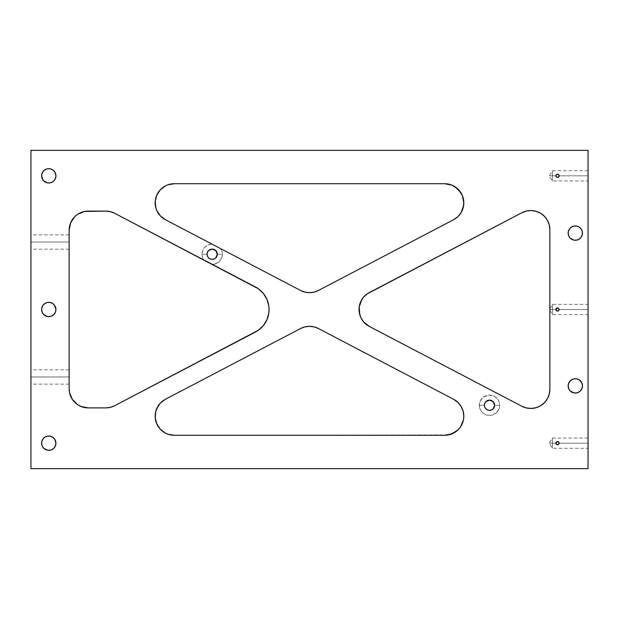 <?xml version="1.0" encoding="UTF-8"?>
<svg xmlns="http://www.w3.org/2000/svg" width="619" height="619" viewBox="0 0 619 619"><rect width="100%" height="100%" fill="white"/><g stroke="black" fill="none" stroke-linecap="round" stroke-linejoin="round"><path stroke-width="0.46" stroke-dasharray="3.1 2.32" d="M568.157 385.885A7.157 7.157 0 0 0 575.322 393.042A7.157 7.157 0 0 0 582.479 385.885A7.157 7.157 0 0 0 575.322 378.727A7.157 7.157 0 0 0 568.157 385.885M568.157 233.115A7.157 7.157 0 0 0 575.322 240.273A7.157 7.157 0 0 0 582.479 233.115A7.157 7.157 0 0 0 575.322 225.958A7.157 7.157 0 0 0 568.157 233.115M556.504 177.073A1.594 1.594 0 0 0 556.613 177.15L558.624 176.949A1.594 1.594 0 0 0 559.089 175.827L558.624 176.949L557.495 177.421L556.373 176.949L555.908 175.827L556.024 176.438L555.908 175.827L552.403 175.827L552.403 180.941L552.403 175.827L555.908 175.827L556.024 176.438A1.594 1.594 0 0 0 556.257 176.825M558.965 176.438L559.089 175.827L558.624 176.949L559.089 175.827L588.05 175.827L559.089 175.827L558.624 174.705L557.495 174.233L556.373 174.705L555.908 175.827L552.403 175.827C552.403 182.427 552.403 182.427 552.403 175.827C552.403 182.427 552.403 182.427 552.403 175.827L549.332 175.827L552.403 175.827C552.403 169.227 552.403 169.227 552.403 175.827C552.403 169.227 552.403 169.227 552.403 175.827L555.908 175.827L556.024 175.216M556.62 177.158L558.121 177.289L556.883 177.297L556.024 176.438L556.373 176.949A1.594 1.594 0 0 0 556.373 176.957L556.613 177.15M556.62 444.504L556.233 444.14L558.121 444.635L557.495 444.767L558.624 444.295L557.495 444.767L556.024 443.784L556.373 444.303A1.594 1.594 0 0 0 556.373 444.303L557.495 444.767A1.594 1.594 0 0 0 559.089 443.173L558.624 444.295L557.495 444.767L556.373 444.303L555.908 443.173L556.024 443.784L555.908 443.173L552.403 443.173L552.403 448.288L552.403 443.173L555.908 443.173L556.024 443.784A1.594 1.594 0 0 0 556.257 444.171M558.965 443.784L559.089 443.173L558.624 444.295L559.089 443.173L588.05 443.173L559.089 443.173L558.624 442.051L557.495 441.579L556.373 442.051L555.908 443.173L552.403 443.173C552.403 449.773 552.403 449.773 552.403 443.173C552.403 449.773 552.403 449.773 552.403 443.173L549.332 443.173L552.403 443.173C552.403 436.573 552.403 436.573 552.403 443.173C552.403 436.573 552.403 436.573 552.403 443.173L555.908 443.173L556.024 442.562M556.504 310.746A1.594 1.594 0 0 0 556.613 310.823L557.495 311.094A1.594 1.594 0 0 0 559.089 309.5L558.624 310.622L557.495 311.094L556.373 310.622L555.908 309.5L556.024 310.111L555.908 309.5L552.403 309.5L552.403 314.614L552.403 309.5L555.908 309.5L556.024 310.111A1.594 1.594 0 0 0 556.257 310.498M558.74 308.502A1.594 1.594 0 0 1 558.818 308.618L559.089 309.5L558.965 308.889L559.089 309.5L588.05 309.5L588.05 304.386L588.05 314.614L588.05 309.5L559.089 309.5L558.624 310.622L559.089 309.5L558.965 310.111L559.089 309.5L588.05 309.5L559.089 309.5L558.624 308.378L557.495 307.906L556.373 308.378L555.908 309.5L549.858 309.5L549.858 310.382L549.858 309.5L552.403 309.5L552.403 314.614L552.403 309.5L549.858 309.5L549.858 310.382L549.858 308.618L549.858 309.5L552.403 309.5L552.403 304.386L552.403 309.5L555.908 309.5L556.024 308.889M556.62 310.831L558.121 310.962L556.883 310.97L556.024 310.111L556.373 310.622A1.594 1.594 0 0 0 556.373 310.63L556.613 310.823M588.05 443.173L588.05 448.288L588.05 438.059L588.05 443.173L559.089 443.173L588.05 443.173L588.05 438.059L588.05 443.173M555.986 443.668L556.233 444.148M555.986 309.995L556.233 310.475M588.05 175.827L588.05 170.712L588.05 175.827L559.089 175.827L588.05 175.827L588.05 170.712L588.05 175.827M557.495 177.421L558.578 176.995M555.986 176.322L556.233 176.802M494.635 405.252A5.114 5.114 0 0 1 489.513 410.366A5.114 5.114 0 0 1 484.398 405.252L479.33 405.252A10.183 10.183 0 0 0 489.513 415.434A10.183 10.183 0 0 0 499.695 405.252L494.635 405.252A5.114 5.114 0 0 0 489.513 400.129A5.114 5.114 0 0 0 484.398 405.252A5.114 5.114 0 0 0 489.513 410.366A5.114 5.114 0 0 0 494.635 405.252L499.695 405.252L498.922 401.352L497.986 399.588L495.169 396.779L489.513 395.061L483.857 396.779L482.309 398.048L480.104 401.352L479.524 403.263L479.524 407.232L480.104 409.144L482.309 412.447L485.613 414.66L487.524 415.241L491.501 415.241L493.413 414.66L497.986 410.908L499.502 407.232L499.695 405.252A10.183 10.183 0 0 0 489.513 395.061A10.183 10.183 0 0 0 479.33 405.252L484.398 405.252A5.114 5.114 0 0 1 489.513 400.129A5.114 5.114 0 0 1 494.635 405.252M463.639 205.407L463.817 202.815A19.096 19.096 0 0 0 444.721 183.719L174.279 183.719A19.096 19.096 0 0 0 165.42 219.737L211.884 244.048L208.085 244.907L204.881 247.136L202.746 250.401L202.003 254.231A10.183 10.183 0 0 0 203.721 259.895L212.363 264.414A10.183 10.183 0 0 0 222.368 254.231L217.308 254.231A5.114 5.114 0 0 0 212.185 249.109A5.114 5.114 0 0 0 207.071 254.231L202.003 254.231L207.071 254.231A5.114 5.114 0 0 0 212.185 259.346A5.114 5.114 0 0 0 217.308 254.231A5.114 5.114 0 0 1 217.308 254.247M41.612 443.173A7.157 7.157 0 0 0 48.769 450.33A7.157 7.157 0 0 0 55.934 443.173A7.157 7.157 0 0 0 48.769 436.016A7.157 7.157 0 0 0 41.612 443.173M41.612 309.5A7.157 7.157 0 0 0 48.769 316.657A7.157 7.157 0 0 0 55.934 309.5A7.157 7.157 0 0 0 48.769 302.343A7.157 7.157 0 0 0 41.612 309.5M41.612 175.827A7.157 7.157 0 0 0 48.769 182.984A7.157 7.157 0 0 0 55.934 175.827A7.157 7.157 0 0 0 48.769 168.67A7.157 7.157 0 0 0 41.612 175.827M69.142 376.971L69.142 384.136L69.142 376.971L30.95 376.971L69.142 376.971L69.142 384.136L69.142 369.814L69.142 376.971L30.95 376.971L30.95 384.136L30.95 369.814L30.95 376.971L69.142 376.971L69.142 369.814L69.142 376.971M69.142 242.029L69.142 249.186L69.142 242.029L30.95 242.029L69.142 242.029L69.142 249.186L69.142 234.864L69.142 242.029L30.95 242.029L30.95 249.186L30.95 234.864L30.95 242.029L69.142 242.029L69.142 234.864L69.142 242.029M463.113 411.047L459.569 404.168L453.58 399.263L318.352 328.503A19.096 19.096 0 0 0 300.648 328.503L165.42 399.263A19.096 19.096 0 0 0 174.279 435.281L444.721 435.281A19.096 19.096 0 0 0 453.58 399.263L318.352 328.503L314.057 326.878L309.5 326.329L304.943 326.878M268.128 316.348L269.064 309.5A25.464 25.464 0 0 0 255.407 286.937L212.363 264.414L217.934 262.642L220.689 259.833L222.368 254.231L221.95 251.329L220.72 248.676L300.648 290.497L304.943 292.122L309.5 292.671L314.057 292.122M30.95 468.637L30.95 150.363L588.05 150.363L588.05 468.637L30.95 468.637L30.95 150.363L588.05 150.363L588.05 468.637L30.95 468.637M588.05 310.498L588.05 314.614L588.05 310.498M568.296 387.285L568.706 388.624M569.364 389.862L570.254 390.945M576.715 392.91L579.299 391.835M580.382 390.945L582.34 387.285M582.34 384.492L581.937 383.146M581.272 381.908L579.299 379.934M573.921 378.859L572.583 379.269M570.254 380.824L568.296 384.492M568.296 234.508L568.706 235.854M569.364 237.092L570.254 238.176M576.715 240.141L579.299 239.066M580.382 238.176L582.34 234.508M582.34 231.715L581.937 230.376M581.272 229.138L579.299 227.165M573.921 226.09L572.583 226.5M570.254 228.055L568.296 231.715M165.42 219.737L300.648 290.497A19.096 19.096 0 0 0 318.352 290.497L453.58 219.737L457.797 216.735L461.062 212.704M318.352 290.497L453.58 219.737A19.096 19.096 0 0 0 463.817 202.815L462.362 195.511M455.329 186.938L452.032 185.174M444.728 183.719L174.279 183.719L168.043 184.764L165.141 186.048M158.24 192.455L155.733 198.258L155.237 201.392M207.071 254.231A5.114 5.114 0 0 1 212.185 249.109A5.114 5.114 0 0 1 217.308 254.231L222.368 254.231A10.183 10.183 0 0 0 220.72 248.676L211.884 244.048A10.183 10.183 0 0 0 202.003 254.231L202.444 257.187L203.721 259.895L114.662 213.284A19.096 19.096 0 0 0 105.803 211.11L84.517 211.474L77.63 214.329M74.737 216.704L72.361 219.598L69.506 226.477M105.803 211.11L88.238 211.11A19.096 19.096 0 0 0 69.142 230.206L69.142 388.794L70.597 396.098M77.63 404.671L84.517 407.526M69.142 230.206L69.142 388.794A19.096 19.096 0 0 0 88.238 407.89L105.803 407.89A19.096 19.096 0 0 0 114.662 405.716L255.415 332.055A25.464 25.464 0 0 0 269.064 309.5L268.832 306.049L266.975 299.395L263.392 293.483M258.363 330.252L263.392 325.517L266.975 319.605M261.04 290.945L255.407 286.937L114.662 213.284M41.752 444.574L42.162 445.912M42.819 447.15L43.709 448.233M50.17 450.199L52.754 449.123M53.838 448.233L55.795 444.574M55.795 441.78L55.385 440.434M54.727 439.196L52.754 437.223M47.377 436.147L46.03 436.557M43.709 438.113L41.752 441.78M41.752 310.9L42.162 312.239M42.819 313.477L43.709 314.56M50.17 316.526L52.754 315.45M53.838 314.56L55.795 310.9M55.795 308.1L55.385 306.761M54.727 305.523L52.754 303.55M47.377 302.474L46.03 302.884M43.709 304.44L41.752 308.1M41.752 177.22L42.162 178.566M42.819 179.804L43.709 180.887M50.17 182.853L52.754 181.777M53.838 180.887L55.795 177.22M55.795 174.426L55.385 173.088M54.727 171.85L52.754 169.877M47.377 168.801L46.03 169.211M43.709 170.767L41.752 174.426M160.383 403.077L158.41 405.561M155.237 417.608L155.733 420.742M165.141 432.952L168.043 434.236M174.279 435.281L448.45 434.917M458.222 429.687L460.598 426.793L463.453 419.906M367.075 325.06L521.91 406.288A19.096 19.096 0 0 0 549.858 389.366L549.858 229.634L549.231 224.79L547.397 220.256L544.472 216.341M526.49 407.975L531.357 408.455L536.178 407.673L540.65 405.7M547.397 398.744L549.231 394.21L549.858 389.366L549.858 229.634A19.096 19.096 0 0 0 521.91 212.712L369.288 292.578L365.071 295.58L361.806 299.611M540.65 213.3L536.178 211.327M531.357 210.545L526.49 211.025L521.91 212.712L369.288 292.578A19.096 19.096 0 0 0 369.288 326.422L521.91 406.288M359.747 314.63L361.806 319.389L365.071 323.42M114.662 405.716L255.407 332.063M88.238 407.89L105.803 407.89M300.648 328.503L165.42 399.263M30.95 242.029L30.95 234.864L30.95 242.029M30.95 376.971L30.95 369.814L30.95 376.971M552.403 175.827L552.403 170.712L552.403 175.827M558.57 174.651L557.115 174.279L555.986 175.316M555.908 175.827A1.594 1.594 0 0 1 556.62 174.496L557.085 174.287M549.858 309.5L549.858 308.618L549.858 309.5M552.403 309.5L552.403 304.386L552.403 309.5M558.57 308.324L557.115 307.953L555.986 308.989M555.908 309.5A1.594 1.594 0 0 1 556.62 308.177L557.085 307.96M552.403 443.173L552.403 438.059L552.403 443.173M558.57 441.997L557.115 441.626L555.986 442.662M555.908 443.173A1.594 1.594 0 0 1 556.62 441.85L557.085 441.633M558.624 308.378A1.594 1.594 0 0 0 558.617 308.37L557.495 307.906M558.137 308.045A1.594 1.594 0 0 0 557.649 307.914M558.106 441.703L557.495 441.579A1.594 1.594 0 0 1 558.624 442.051L558.106 441.703M558.841 442.33A1.594 1.594 0 0 0 558.818 442.291L559.089 443.173A1.594 1.594 0 0 0 559.065 442.933M558.106 174.357L557.495 174.233A1.594 1.594 0 0 1 558.624 174.705L558.106 174.357M558.841 174.984A1.594 1.594 0 0 0 558.818 174.937L559.089 175.827A1.594 1.594 0 0 0 559.065 175.587M588.05 438.059L552.403 438.059L549.332 443.173L552.403 448.288L588.05 448.288M549.858 310.382L552.403 314.614L588.05 314.614M588.05 170.712L552.403 170.712L549.332 175.827L552.403 180.941L588.05 180.941M69.142 384.136L30.95 384.136M69.142 249.186L30.95 249.186M69.142 234.864L30.95 234.864M69.142 369.814L30.95 369.814M549.858 308.618L552.403 304.386L588.05 304.386"/><path stroke-width="0.93" d="M582.34 387.285L582.479 385.885A7.157 7.157 0 0 1 575.322 393.042A7.157 7.157 0 0 1 568.157 385.885L568.706 388.624L570.254 390.945L572.583 392.5L575.322 393.042L578.061 392.5L580.382 390.945L581.937 388.624L582.479 385.885L581.937 383.146L579.299 379.934L576.715 378.859L573.921 378.859L571.345 379.934L569.364 381.908L568.296 384.492L568.296 387.285M582.34 234.508L582.479 233.115A7.157 7.157 0 0 1 575.322 240.273A7.157 7.157 0 0 1 568.157 233.115L568.706 235.854L570.254 238.176L573.921 240.141L576.715 240.141L579.299 239.066L581.272 237.092L582.34 234.508L582.34 231.715L581.272 229.138L579.299 227.165L576.715 226.09L573.921 226.09L571.345 227.165L569.364 229.138L568.296 231.715L568.296 234.508M556.257 176.825A1.594 1.594 0 0 0 556.365 176.949L556.613 177.15A1.594 1.594 0 0 0 558.617 176.957L559.089 175.827A1.594 1.594 0 0 1 557.495 177.421A1.594 1.594 0 0 1 555.908 175.827L556.024 176.438L555.908 175.827A1.594 1.594 0 0 0 556.024 176.438L556.373 176.949A1.594 1.594 0 0 0 556.504 177.073M557.495 177.421L556.883 177.297L558.384 177.15L559.089 175.827L558.624 174.705L557.495 174.233L556.373 174.705L555.908 175.827L556.883 177.297L558.106 177.297L557.495 177.421M557.085 441.633L558.121 441.711L556.613 441.85L555.908 443.173A1.594 1.594 0 0 1 557.495 441.579A1.594 1.594 0 0 1 559.089 443.173L558.624 442.051L557.495 441.579L556.024 442.562L556.024 443.784L555.908 443.173A1.594 1.594 0 0 0 556.024 443.784L556.373 444.303A1.594 1.594 0 0 0 557.495 444.767L556.883 444.643L558.384 444.496L559.089 443.173A1.594 1.594 0 0 1 557.495 444.767A1.594 1.594 0 0 1 555.908 443.173L556.613 444.496L558.106 444.643L557.495 444.767M556.257 444.171A1.594 1.594 0 0 0 556.365 444.295L556.883 444.643M556.257 310.498A1.594 1.594 0 0 0 556.365 310.622L556.613 310.823A1.594 1.594 0 0 0 557.495 311.094L558.624 310.622L559.089 309.5A1.594 1.594 0 0 1 557.495 311.094A1.594 1.594 0 0 1 555.908 309.5L556.024 310.111L555.908 309.5A1.594 1.594 0 0 0 556.024 310.111L556.373 310.622A1.594 1.594 0 0 0 556.504 310.746M557.495 311.094L556.613 310.823M559.089 309.5L558.624 308.378L557.495 307.906L556.373 308.378L555.908 309.5A1.594 1.594 0 0 1 557.495 307.906A1.594 1.594 0 0 1 559.089 309.5L558.624 310.622M556.172 310.382L556.883 310.97M556.233 444.14L555.986 443.684M559.065 443.413L558.137 444.628L556.62 444.504M556.233 310.467L555.986 310.011M559.065 309.74L558.137 310.955L556.62 310.831M558.578 310.668L558.895 310.266M556.233 176.794L555.986 176.338M559.065 176.067L558.137 177.282L556.62 177.158M558.578 176.995L558.895 176.585M494.635 405.252A5.114 5.114 0 0 1 489.513 410.366A5.114 5.114 0 0 1 484.398 405.252L484.785 407.209L485.892 408.865L487.555 409.979L489.513 410.366L491.471 409.979L493.134 408.865L494.635 405.252L493.134 401.63L489.513 400.129L485.892 401.63L484.785 403.294L484.398 405.252A5.114 5.114 0 0 1 489.513 400.129A5.114 5.114 0 0 1 494.635 405.252M217.308 254.231A5.114 5.114 0 0 1 212.185 259.346A5.114 5.114 0 0 1 207.071 254.231L207.458 256.189L208.564 257.852L210.228 258.959L212.185 259.346L214.143 258.959L215.807 257.852L217.308 254.231L215.807 250.61L212.185 249.109L208.564 250.61L207.458 252.273L207.071 254.231A5.114 5.114 0 0 1 212.185 249.109A5.114 5.114 0 0 1 217.308 254.231M217.308 254.247A5.114 5.114 0 0 1 212.193 259.346M212.178 259.346A5.114 5.114 0 0 1 207.071 254.231M55.795 444.574L55.934 443.173A7.157 7.157 0 0 1 48.769 450.33A7.157 7.157 0 0 1 41.612 443.173L42.162 445.912L43.709 448.233L46.03 449.789L48.769 450.33L51.516 449.789L53.838 448.233L55.385 445.912L55.934 443.173L54.727 439.196L52.754 437.223L50.17 436.147L47.377 436.147L44.792 437.223L42.819 439.196L41.752 441.78L41.752 444.574M55.795 310.9L55.934 309.5A7.157 7.157 0 0 1 48.769 316.657A7.157 7.157 0 0 1 41.612 309.5L42.162 312.239L43.709 314.56L46.03 316.116L48.769 316.657L51.516 316.116L53.838 314.56L55.385 312.239L55.934 309.5L54.727 305.523L52.754 303.55L50.17 302.474L47.377 302.474L44.792 303.55L42.819 305.523L41.752 308.1L41.752 310.9M55.795 177.22L55.934 175.827A7.157 7.157 0 0 1 48.769 182.984A7.157 7.157 0 0 1 41.612 175.827L42.819 179.804L44.792 181.777L47.377 182.853L50.17 182.853L52.754 181.777L54.727 179.804L55.795 177.22L55.795 174.426L54.727 171.85L52.754 169.877L50.17 168.801L47.377 168.801L44.792 169.877L42.819 171.85L41.752 174.426L41.752 177.22M304.943 326.878L300.648 328.503A19.096 19.096 0 0 1 318.352 328.503L453.58 399.263A19.096 19.096 0 0 1 463.817 416.185L463.113 411.047L461.062 406.296L457.797 402.265L453.58 399.263L318.352 328.503L314.057 326.878L309.5 326.329L304.943 326.878L300.648 328.503L165.42 399.263L160.383 403.077L156.87 408.331L155.81 411.318L155.237 417.608L156.746 423.752L160.174 429.06L165.141 432.952L168.043 434.236L174.279 435.281L444.721 435.281L452.032 433.826L458.222 429.687L460.598 426.793L463.453 419.906L463.817 416.185L463.113 411.047M444.721 183.719A19.096 19.096 0 0 1 463.817 202.815L462.362 195.511L458.222 189.313L452.032 185.174L444.721 183.719L174.279 183.719L168.043 184.764L165.141 186.048L160.174 189.94L156.746 195.248L155.237 201.392L155.81 207.682L156.87 210.669L160.383 215.923L165.42 219.737L300.648 290.497L304.943 292.122L309.5 292.671L314.057 292.122L318.352 290.497L453.58 219.737L457.797 216.735L461.062 212.704L463.113 207.953L463.817 202.815A19.096 19.096 0 0 1 453.58 219.737L318.352 290.497A19.096 19.096 0 0 1 300.648 290.497L165.42 219.737A19.096 19.096 0 0 1 174.279 183.719L444.721 183.719L452.032 185.174M114.662 213.284L110.368 211.659L105.803 211.11A19.096 19.096 0 0 1 114.662 213.284L255.407 286.937A25.464 25.464 0 0 1 269.064 309.5L268.832 306.049L266.975 299.395L263.392 293.483L258.363 288.748L114.662 213.284L110.368 211.659L105.803 211.11L84.517 211.474L77.63 214.329L74.737 216.704L70.597 222.902L69.142 230.206L69.142 388.794L69.506 392.523L72.361 399.402L77.63 404.671L80.934 406.435L88.238 407.89L105.803 407.89L110.368 407.341L114.662 405.716L258.363 330.252L263.392 325.517L266.975 319.605L268.832 312.951L269.064 309.5A25.464 25.464 0 0 1 255.407 332.063L258.363 330.252M30.95 150.363L588.05 150.363L588.05 468.637L30.95 468.637L30.95 150.363L30.95 468.637L588.05 468.637L588.05 150.363L30.95 150.363M558.624 444.295L558.965 443.784M557.085 307.96L558.121 308.038L556.172 308.618L556.373 310.622M521.91 406.288L369.288 326.422L521.91 406.288L526.49 407.975L531.357 408.455L536.178 407.673L540.65 405.7L544.472 402.659L547.397 398.744L549.231 394.21L549.858 389.366L549.858 229.634L549.231 224.79L547.397 220.256L544.472 216.341L540.65 213.3L536.178 211.327L531.357 210.545L526.49 211.025L521.91 212.712L367.075 293.94L363.299 297.484L360.614 301.917L359.221 306.908L359.221 312.092L360.614 317.083L363.299 321.516L369.288 326.422A19.096 19.096 0 0 1 369.288 292.578L521.91 212.712A19.096 19.096 0 0 1 549.858 229.634L549.858 389.366A19.096 19.096 0 0 1 521.91 406.288L526.49 407.975M568.706 388.624L569.364 389.862M570.254 390.945L573.921 392.91L576.715 392.91M579.299 391.835L580.382 390.945M568.296 384.492L568.157 385.885A7.157 7.157 0 0 1 575.322 378.727A7.157 7.157 0 0 1 582.479 385.885L582.34 384.492M581.937 383.146L581.272 381.908M579.299 379.934L576.715 378.859L573.921 378.859M572.583 379.269L570.254 380.824M568.706 235.854L569.364 237.092M570.254 238.176L573.921 240.141L576.715 240.141M579.299 239.066L580.382 238.176M568.296 231.715L568.157 233.115A7.157 7.157 0 0 1 575.322 225.958A7.157 7.157 0 0 1 582.479 233.115L582.34 231.715M581.937 230.376L581.272 229.138M579.299 227.165L576.715 226.09L573.921 226.09M572.583 226.5L570.254 228.055M314.057 292.122L318.352 290.497M461.062 212.704L463.639 205.407M462.362 195.511L460.598 192.207L455.329 186.938M165.141 186.048L160.174 189.94L158.24 192.455M155.237 201.392L155.81 207.682L156.87 210.669L160.383 215.923L165.42 219.737M77.63 214.329L74.737 216.704M69.506 226.477L69.142 230.206A19.096 19.096 0 0 1 88.238 211.11L105.803 211.11M70.597 396.098L72.361 399.402L77.63 404.671M84.517 407.526L88.238 407.89A19.096 19.096 0 0 1 69.142 388.794L69.142 230.206M105.803 407.89L110.368 407.341L114.662 405.716A19.096 19.096 0 0 1 105.803 407.89L88.238 407.89M266.975 319.605L268.128 316.348M263.392 293.483L261.04 290.945M42.162 445.912L42.819 447.15M43.709 448.233L47.377 450.199L50.17 450.199M52.754 449.123L53.838 448.233M41.752 441.78L41.612 443.173A7.157 7.157 0 0 1 48.769 436.016A7.157 7.157 0 0 1 55.934 443.173L55.795 441.78M55.385 440.434L54.727 439.196M52.754 437.223L50.17 436.147L47.377 436.147M46.03 436.557L43.709 438.113M42.162 312.239L42.819 313.477M43.709 314.56L47.377 316.526L50.17 316.526M52.754 315.45L53.838 314.56M41.752 308.1L41.612 309.5A7.157 7.157 0 0 1 48.769 302.343A7.157 7.157 0 0 1 55.934 309.5L55.795 308.1M55.385 306.761L54.727 305.523M52.754 303.55L50.17 302.474L47.377 302.474M46.03 302.884L43.709 304.44M42.162 178.566L42.819 179.804M43.709 180.887L47.377 182.853L50.17 182.853M52.754 181.777L53.838 180.887M41.752 174.426L41.612 175.827A7.157 7.157 0 0 1 48.769 168.67A7.157 7.157 0 0 1 55.934 175.827L55.795 174.426M55.385 173.088L54.727 171.85M52.754 169.877L50.17 168.801L47.377 168.801M46.03 169.211L43.709 170.767M168.043 434.236L174.279 435.281A19.096 19.096 0 0 1 165.42 399.263L160.383 403.077M158.41 405.561L155.81 411.318L155.237 417.608M155.733 420.742L156.746 423.752L160.174 429.06L165.141 432.952M448.45 434.917L455.329 432.062L458.222 429.687M463.453 419.906L463.817 416.185A19.096 19.096 0 0 1 444.721 435.281L174.279 435.281M540.65 405.7L544.472 402.659L547.397 398.744M544.472 216.341L540.65 213.3M536.178 211.327L531.357 210.545M361.806 299.611L359.221 306.908L359.747 314.63M365.071 323.42L367.075 325.06M255.407 332.063L114.662 405.716M165.42 399.263L300.648 328.503M557.085 174.287L558.121 174.365L559.065 175.541M555.986 175.332L556.62 174.496A1.594 1.594 0 0 1 557.495 174.233L556.373 174.697L555.908 175.827A1.594 1.594 0 0 1 557.495 174.233A1.594 1.594 0 0 1 559.089 175.827L558.384 174.504L556.613 174.504M559.065 309.26A1.594 1.594 0 0 0 558.818 308.618L558.106 308.03L559.065 309.221M555.986 309.005L556.62 308.169A1.594 1.594 0 0 0 556.62 308.177A1.594 1.594 0 0 1 557.495 307.906L556.613 308.177M559.089 443.173L558.106 441.703L559.065 442.894M555.986 442.678L556.62 441.842A1.594 1.594 0 0 0 556.62 441.85A1.594 1.594 0 0 1 557.495 441.579L556.613 441.85M558.106 308.03L558.624 308.378A1.594 1.594 0 0 0 558.137 308.045M555.908 309.5L556.024 308.889L555.908 309.5M558.106 441.703L558.624 442.051A1.594 1.594 0 0 1 558.818 442.291L558.965 442.562M555.908 443.173L556.024 442.562L555.908 443.173M559.065 442.933A1.594 1.594 0 0 0 558.841 442.33M559.089 175.827L558.965 175.216L559.089 175.827M558.106 174.357L558.624 174.705A1.594 1.594 0 0 1 558.818 174.937L558.965 175.216M555.908 175.827L556.024 175.216L555.908 175.827M559.065 175.587A1.594 1.594 0 0 0 558.841 174.984"/></g></svg>

